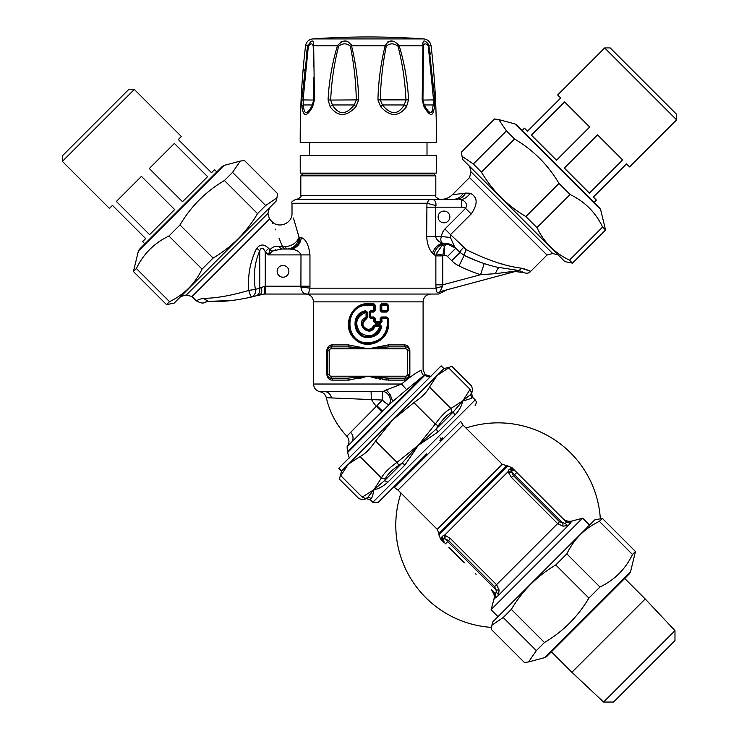 <?xml version="1.0" encoding="UTF-8"?>
<svg xmlns="http://www.w3.org/2000/svg" width="739" height="739" viewBox="0 0 739 739"><rect width="100%" height="100%" fill="white"/><g stroke="black" fill="none" stroke-linecap="round" stroke-linejoin="round"><path stroke-width="1.11" d="M300.228 173.12L436.398 173.12L436.398 155.513L300.228 155.513L300.228 173.12M427.899 43.546L428.02 43.721A3.917 2.716 141.7 0 1 427.853 45.236L428.287 46.271A3.917 1.108 168.4 0 0 428.796 45.818L434.846 99.885L434.68 106.767A3.917 2.67 7.8 0 0 433.211 104.956L433.23 104.892M432.74 113.122L433.285 112.162C431.779 116.448 428.685 114.647 424.02 106.767L422.163 99.885L422.948 100.051L423.475 45.772M422.939 44.488L422.93 43.629M430.31 54.141L428.832 45.966M428.287 46.271L433.553 100.07L433.211 104.956A3.917 2.67 -172.2 0 1 434.68 106.767L433.285 112.162A3.917 3.233 -156.3 0 0 432.287 110.333C431.299 114.591 428.602 112.808 424.186 104.956L422.985 100.07M312.754 38.927L423.872 38.927A782.601 782.601 0 0 0 312.754 38.927C308.708 39.5 306.297 41.8 305.54 45.818C301.771 77.974 299.997 110.231 300.228 142.599L436.398 142.599C436.629 110.231 434.855 77.974 431.086 45.818L428.796 45.818L428.029 43.749C424.149 39.463 422.459 40.155 422.957 45.818A3.917 1.321 3.9 0 1 423.419 46.271C423.964 43.444 425.442 43.102 427.853 45.236M424.02 106.767A3.917 2.162 -29.6 0 0 424.195 104.984L424.204 105.003A3.917 2.162 -29.6 0 0 424.186 104.956L433.211 104.956L432.287 110.333M434.846 99.885L422.948 100.07L422.865 77.078M351.505 45.735L351.515 45.818C355.847 63.452 358.239 81.475 358.692 99.885L330.675 100.07C331.46 81.761 334.102 63.831 338.601 46.271C342.822 43.038 346.739 43.038 350.351 46.271C353.953 63.822 355.93 81.752 356.3 100.07L354.203 104.956C345.935 115.145 338.674 115.145 332.402 104.956L330.675 100.07L328.07 99.885C328.984 81.493 332.097 63.471 337.427 45.818L338.601 46.271M404.224 104.956C397.952 115.145 390.682 115.145 382.423 104.956L380.326 100.07C380.687 81.761 382.673 63.831 386.275 46.271C389.887 43.038 393.804 43.038 398.025 46.271C402.524 63.822 405.166 81.752 405.951 100.07L404.224 104.956L382.423 104.956L380.724 106.767L377.943 99.885L408.556 99.885L406.468 106.767A3.917 1.617 -142.7 0 0 404.224 104.956M387.532 42.049L389.379 41.319M389.61 41.264L391.522 41.098M398.783 44.673L398.995 45.144M399.189 45.753L399.199 45.809C393.638 39.343 388.945 39.343 385.111 45.818A3.917 0.757 16.8 0 1 386.275 46.271M337.474 45.624L337.64 45.107M340.688 42.086L342.905 41.338M343.256 41.264L345.27 41.098M351.219 44.654L351.385 45.181M313.678 100.07L301.78 99.885L307.83 45.818C311.867 39.343 313.816 39.343 313.669 45.818A3.917 1.321 176.1 0 0 313.207 46.271L313.724 66.898M305.54 45.818L307.83 45.818L308.08 44.83M310.278 41.938L311.904 41.172M313.669 42.659L313.678 44.95M350.351 46.271A3.917 0.757 163.2 0 1 351.515 45.818C347.681 39.343 342.988 39.343 337.427 45.818L313.669 45.818L314.463 99.885L313.678 100.051L312.449 104.956C307.036 115.145 304.025 115.145 303.415 104.956L303.073 100.07L308.339 46.271A3.917 1.108 11.6 0 1 307.83 45.818L306.454 53.291M408.556 99.885C407.642 81.475 404.529 63.452 399.208 45.818L398.025 46.271M314.463 99.885L312.606 106.767A3.917 2.162 -150.4 0 1 312.431 104.984L312.431 104.984A3.917 2.162 -150.4 0 1 312.449 104.956L303.415 104.956A3.917 2.67 -7.8 0 0 301.946 106.767L301.78 99.885M313.207 46.271C312.311 43.038 310.694 43.038 308.339 46.271M313.761 78.297L313.687 100.033M330.157 106.767A3.917 1.617 -37.3 0 1 332.402 104.956L354.203 104.956L355.902 106.767C346.425 117.002 337.834 117.002 330.157 106.767L328.07 99.885M358.692 99.885L355.902 106.767M377.943 99.885C378.386 81.493 380.77 63.471 385.111 45.818L351.515 45.818M406.468 106.767C398.783 117.002 390.201 117.002 380.724 106.767M422.163 99.885L422.957 45.818L399.208 45.818M301.771 100.079L301.697 102.638M304.283 69.337L304.163 70.454M312.606 106.767C306.879 117.002 303.323 117.002 301.946 106.767M463.538 193.359L452.36 194.754L465.672 193.091L470.18 193.221C477.754 196.99 478.096 203.909 471.205 213.977C478.115 203.899 477.773 196.98 470.18 193.221A15.658 11.787 107.8 0 1 461.441 199.604C466.17 201.664 467.556 204.574 465.57 208.352L471.205 213.977L450.55 234.623L450.421 237.468L454.744 247.122L460.037 252.415A5.866 1.025 -45 0 1 463.455 247.537L466.327 249.662L450.55 234.623L450.421 237.468L441.516 236.517C440.315 239.279 440.62 241.487 442.439 243.159L445.959 243.75M523.868 268.682C533.687 272.368 532.865 272.192 521.411 268.174C505.799 266.317 487.435 260.146 466.327 249.662A5.866 0.619 116.2 0 0 464.194 255.389L460.037 252.415L454.744 247.122L460.037 252.415L455.806 248.175L447.501 256.479L451.732 260.71A27.389 27.389 0 0 0 459.011 265.92A166.293 166.293 0 0 0 480.553 274.714L442.79 284.829L442.513 286.353C440.61 290.141 440.084 291.822 440.934 291.406L516.321 271.204M500.525 263.574L503.684 264.451M365.713 336.457L368.364 336.735L377.167 333.197L379.901 329.363L380.834 326.518L381.786 326.675L380.225 324.8L380.068 325.585L375.006 325.585L380.068 325.585L380.834 326.518L380.068 325.585L379.901 326.361C375.634 336.347 368.992 338.351 359.976 332.393C354.249 323.303 356.272 316.606 366.054 312.311L366.054 317.373L366.803 317.373L366.276 318.112L366.054 317.373C353.399 322.453 369.879 339.183 374.913 326.361L375.006 325.585A0.785 0.785 -90 0 0 374.267 326.102L380.834 326.518C379.07 332.929 374.885 336.328 368.271 336.735C353.491 337.501 351.228 313.604 365.86 311.544L366.054 312.311L367.569 312.311L365.676 310.777L365.86 311.544A0.785 0.785 90 0 1 365.999 311.535L366.017 311.535M365.86 311.544L366.803 312.311L365.86 311.544L361.898 313.068M360.373 314.121L356.531 319.368M355.736 322.537L356.115 327.405M357.768 331.054L362.276 335.183M381.786 326.675C379.892 333.474 375.384 337.086 368.262 337.52L368.271 336.735L369.943 336.633M368.438 330.278L372.105 329.04L375.006 325.585L375.098 324.8L373.601 325.844L374.267 326.102C373.149 328.79 371.144 330.176 368.253 330.278L368.364 330.278M435.816 175.864L300.81 175.864L302.768 173.905L433.858 173.905L435.816 175.864L435.816 195.429C434.818 196.38 436.121 197.683 439.723 199.336M368.262 329.492L368.253 330.278C360.992 327.294 360.336 323.239 366.276 318.112L366.516 318.851C361.242 323.34 361.824 326.887 368.262 329.492L371.347 328.643L373.601 325.844M497.153 267.185L499.435 267.703C487.879 265.255 476.138 261.153 464.194 255.389A5.866 0.619 -63.8 0 1 466.327 249.662M366.803 312.311L366.803 317.373L367.569 317.373L366.516 318.851M368.262 337.52C352.364 338.323 349.916 312.957 365.676 310.777M459.011 265.92L464.194 255.389A154.553 154.553 0 0 0 475.537 260.414A154.553 154.553 0 0 1 464.194 255.389L476.406 260.756M496.811 267.112L518.51 270.456A5.866 4.499 -84.4 0 0 521.411 268.174M484.221 263.555L480.553 274.714L495.444 273.67C496.904 269.624 498.225 267.638 499.435 267.703C498.225 267.638 496.904 269.624 495.444 273.67L516.7 270.945A11.741 10.614 -75.4 0 1 518.51 270.456L520.496 271.102M521.845 271.647L522.898 272.137M459.242 199.428L460.72 199.53M454.744 247.122A15.648 13.487 135 0 0 445.284 243.584L448.388 244.212M272.691 223.233L271.97 221.561C278.695 229.053 292.552 223.317 292.007 213.266L292.007 203.253C291.018 202.301 292.321 200.999 295.923 199.336L456.268 199.336C460.138 199.207 463.27 197.128 465.672 193.091M447.049 244.009L442.042 245.551A7.824 4.831 -131.8 0 1 444.398 246.226L447.058 244.009L455.806 248.175M442.042 245.551L436.213 253.819L442.864 255.177L444.398 246.226L444.398 255.177A4.111 3.769 31.9 0 1 447.501 256.479M448.13 221.1A5.866 5.866 0 0 0 445.497 211.28A5.866 5.866 0 0 0 438.31 218.467A5.866 5.866 0 0 0 448.13 221.1M285.291 246.669C292.127 245.976 296.718 242.845 299.073 237.293C297.937 244.276 293.993 248.193 287.24 249.034L289.448 249.034L287.24 249.034A5.866 2.429 -90 0 1 285.291 246.669L278.464 246.336L281.633 249.034L272.571 251.066L268.405 254.909L265.264 251.768L268.645 248.387C264.119 243.925 260.146 243.916 256.729 248.369L254.752 251.99M278.963 238.041L282.483 246.54A5.866 4.129 -90 0 0 285.854 249.034L281.531 249.034M388.622 405.12L383.763 409.979M383.753 409.988L382.58 411.152L376.918 405.739A38.742 1.09 134.2 0 1 376.327 406.339L346.84 436.222C336.568 425.211 329.723 412.371 326.305 397.711L382.396 400.039L376.918 405.739M389.01 404.538A7.824 1.838 45 0 1 382.396 400.039A7.824 1.478 87.8 0 1 382.331 398.857A7.824 1.478 87.8 0 1 383.061 391.448A7.824 6.078 60.8 0 1 388.659 395.153A7.824 6.078 60.8 0 1 389.01 404.538A7.824 1.838 45 0 0 389.351 404.39A7.824 1.838 -135 0 1 389.01 404.538M374.627 305.225A0.785 0.785 0 0 0 373.842 304.45L374.627 305.235A0.785 0.785 -90 0 0 373.842 304.45L373.916 310.519L370.747 310.519L369.158 312.08L369.158 316.976L370.747 318.537L370.682 312.08L369.934 312.08L369.934 316.976L370.71 317.752L373.842 317.752L374.627 318.537A0.785 0.785 -90 0 0 373.842 317.752L373.768 316.976L375.31 318.537L373.916 318.537L373.916 321.668L375.504 323.229L375.31 318.537M373.916 321.668L375.412 322.453L380.299 322.453L381.084 321.668L374.627 321.668A0.785 0.785 -90 0 0 375.412 322.453L380.299 322.453L380.132 318.537L381.675 316.976L382.054 321.668L380.299 322.453L380.465 323.229L382.054 321.668M368.262 342.794L368.262 343.58C343.173 344.743 343.173 303.286 368.262 304.45L373.842 304.45L373.768 303.664L375.31 305.235L374.627 305.235L374.627 310.519L373.842 311.295A0.785 0.785 -90 0 0 374.627 310.519L374.627 305.235L368.262 305.235C343.847 304.117 343.847 343.912 368.262 342.794C379.864 341.769 386.248 335.506 387.412 324.015L387.412 318.537L381.084 318.537L381.084 321.668L381.084 318.537L380.132 318.537M370.747 310.519L369.934 312.08A0.785 0.785 -90 0 1 370.71 311.295L370.682 312.08L373.768 312.08L375.31 310.519L373.916 310.519L373.842 311.295L370.71 311.295A0.785 0.785 0 0 0 369.934 312.061M515.563 271.084L514.464 271.241M516.7 270.945L516.395 271.185A11.741 11.057 75 0 1 519.905 270.862A11.741 11.067 -105 0 0 516.635 271.121M294.048 220.056L299.073 237.293C297.937 244.276 293.993 248.184 287.24 249.034L287.277 249.034M435.65 206.883L435.964 205.599C436.195 201.054 434.347 198.967 430.431 199.336C429.627 199.105 428.463 200.408 426.948 203.253L435.964 205.599M445.284 243.584A11.741 9.459 -53.6 0 0 433.978 254.539L435.862 255.897L442.79 255.897L442.79 284.829L435.862 284.829L436.047 288.164L442.513 286.353M435.862 284.829L435.862 255.897A11.612 10.891 119.4 0 1 436.213 253.819M433.978 254.539L432.555 253.126C434.227 248.165 437.516 244.84 442.439 243.159C438.504 241.764 436.232 239.547 435.631 236.517L441.516 236.517A23.694 16.092 44.8 0 1 444.924 228.998L450.55 234.623M278.464 246.336C275.093 245.921 272.285 247.066 270.031 249.773A5.866 3.51 -149.8 0 0 272.571 251.066M268.645 248.387L270.031 249.773L268.405 254.909L309.964 254.909L309.964 286.205A17.32 11.15 90 0 1 309.9 288.164L308.486 294.039L438.744 294.039L446.855 289.817M259.842 294.722L264.423 294.039L256.313 295.757L259.842 294.722C261.68 293.817 262.197 291.323 261.412 287.231L259.731 288.219A279.24 197.452 -90 0 1 255.371 289.365L248.794 290.409C247.583 275.25 250.225 261.236 256.729 248.369A7.824 3.483 -150.3 0 1 259.731 250.9C261.163 247.011 263.01 247.297 265.264 251.768L265.264 286.205L264.423 294.039L264.848 286.205L259.731 288.219C260.091 292.21 258.946 294.722 256.313 295.757A280.349 203.317 -90 0 1 251.713 296.967L251.713 296.967A7.824 1.266 -103.9 0 1 248.794 290.409C231.492 295.508 216.758 298.14 204.611 298.316L204.509 298.316M259.731 288.219L259.731 250.9C254.613 262.382 253.163 275.213 255.371 289.365C255.98 292.755 254.761 295.286 251.713 296.967C235.168 300.653 220.961 302.122 209.091 301.373C204.093 302.353 203.899 302.353 208.509 301.373L207.012 301.577M206.153 301.835L205.34 302.177C203.567 303.674 200.528 303.193 196.214 300.755L200.186 299.064L204.611 298.316A7.824 5.903 -87.9 0 0 209.091 301.373L232.323 300.459M272.894 247.269L270.262 249.394M275.508 229.838L275.176 229.062M275.823 249.653L275.185 249.819M274.086 250.198L273.578 250.429M287.24 249.034L285.854 249.034M372.909 409.84L376.327 406.339A38.631 1.072 134.2 0 0 376.918 405.729L379.754 402.81M349.316 458.014L347.367 451.908L347.136 446.624L383.347 410.385M331.829 344.937L332.421 344.901L331.137 346.859L332.421 344.901C329.382 344.817 327.488 346.776 326.758 350.776L326.758 374.248L327.229 374.248A3.917 3.917 0 0 0 331.137 378.165L347.607 378.165L368.318 376.206L389.019 378.165L405.489 378.165A3.917 3.917 0 0 0 409.397 374.248L409.397 350.776A3.917 3.917 0 0 0 405.489 346.859L389.019 346.859L368.318 348.817L347.607 346.859L331.137 346.859A3.917 3.917 0 0 0 327.229 350.776L327.229 374.248L328.559 377.195M382.58 411.152L389.351 404.39M347.801 452.342L425.036 375.107L423.678 375.597A7.824 7.556 -112.5 0 1 421.452 370.23C423.641 369.195 423.641 369.195 421.452 370.23C417.581 371.615 410.958 376.225 401.573 384.031L386.386 389.924L390.072 394.34L392.742 401.434L389.536 404.205M390.072 394.34L388.659 395.153M425.036 375.107A5.866 5.829 -135 0 0 430.283 376.733A5.866 5.829 45 0 1 425.036 375.107M381.869 304.45A0.785 0.785 0 0 0 381.084 305.235A0.785 0.785 -90 0 1 381.869 304.45L387.153 304.45L386.885 303.664L388.428 305.235L387.412 305.235L387.412 310.519L387.929 310.519L387.938 305.235A0.785 0.785 -90 0 0 387.153 304.45L387.938 305.235L387.929 310.519L388.428 310.519L386.885 312.08L387.153 311.295A0.785 0.785 -90 0 0 387.929 310.519L387.153 311.295L381.869 311.295L381.675 312.08L380.132 310.519L380.132 305.235L381.675 303.664L381.869 311.295A0.785 0.785 -90 0 1 381.084 310.519L380.132 310.519M369.158 316.976L369.934 316.976A0.785 0.785 -90 0 0 370.71 317.752A0.785 0.785 0 0 1 369.934 316.994L373.768 316.976M387.153 317.752L387.929 318.537L387.458 328.319L385.887 332.735L383.606 336.291L377.389 341.372L373.103 342.998L368.262 343.58C380.179 342.508 386.737 335.986 387.929 324.015L387.929 318.537L388.428 318.537L386.885 316.976L387.938 318.537A0.785 0.785 -90 0 0 387.153 317.752L381.869 317.752A0.785 0.785 -90 0 0 381.084 318.537A0.785 0.785 0 0 1 381.869 317.752M309.964 286.205L300.995 286.205L300.912 286.991L300.995 254.909C299.674 251.648 296.357 249.717 291.046 249.126L289.448 249.034C295.831 248.341 299.341 244.424 299.96 237.293L301.355 237.57C305.955 239.362 308.828 245.136 309.964 254.909M289.808 249.025A11.741 10.512 -90 0 0 294.796 247.399M298.473 243.307A11.741 10.512 -90 0 0 299.96 237.293L299.073 237.293M294.011 219.945L293.448 218.042M432.555 253.126C429.147 249.634 427.179 244.092 426.662 236.517L426.948 203.253L292.007 203.253M287.157 275.49A5.866 5.866 0 0 0 284.524 265.671A5.866 5.866 0 0 0 277.337 272.857A5.866 5.866 0 0 0 287.157 275.49M256.941 295.572L251.713 296.967A280.349 203.317 -90 0 0 254.004 296.376M352.207 430.819L354.24 428.777M372.678 335.118L376.151 335.118L372.678 335.118M328.92 347.552L327.229 350.776L329.188 350.776L329.188 374.248A1.958 1.958 0 0 0 331.137 376.206L368.318 376.206L388.308 380.123A1.958 0.711 90 0 1 389.019 378.165L387.328 378.137M388.308 380.123L404.205 380.123L405.489 378.165L404.205 380.123C407.244 380.206 409.138 378.248 409.868 374.248L409.868 350.776L409.027 349.113M409.027 349.104L408.067 347.829M407.697 377.481L409.397 374.248L407.448 374.248L407.448 350.776A1.958 1.958 0 0 0 405.489 348.817L368.318 348.817L348.318 344.901A1.958 0.711 -90 0 1 347.607 346.859L349.298 346.887M347.367 451.908L423.678 375.597L406.616 389.684L401.573 384.031L313.53 384.031C313.826 388.169 315.987 390.737 320.015 391.744L383.061 391.448L386.386 389.924M406.579 389.712L392.742 401.434M373.842 304.45L368.364 304.45L368.364 303.664C350.628 302.722 341.316 327.719 354.794 338.998C366.581 351.154 389.398 340.993 388.428 324.015L387.412 324.015M300.995 286.205L265.264 286.205L265.264 294.039L264.423 294.039L308.486 294.039C304.015 294.427 301.484 292.081 300.912 286.991L309.9 288.164L436.047 288.164C436.296 291.536 437.082 293.078 438.403 292.792C444.666 291.877 444.666 291.877 438.403 292.792A7.824 6.845 75 0 1 440.934 291.406M366.276 348.549L349.695 346.896M385.998 346.933L384.705 347.007M384.234 347.034L380.668 347.33M374.618 348.004L368.318 348.817L348.318 344.901L332.421 344.901M370.35 376.474L386.931 378.128M381.86 411.872L376.327 406.339A41.301 41.301 0 0 1 371.301 399.162L371.107 391.596M335.137 391.725L331.432 391.735M376.345 378.313L368.318 376.206L348.318 380.123L347.607 378.165M326.758 374.248C327.488 378.257 329.382 380.206 332.421 380.123A1.958 1.284 90 0 0 331.137 378.165L331.137 376.206M409.868 350.776C409.138 346.776 407.244 344.817 404.205 344.901L388.308 344.901L368.318 348.817L388.308 344.901L389.019 346.859M405.489 346.859A1.958 1.284 90 0 1 404.205 344.901A1.958 1.284 -90 0 0 405.489 346.859L405.489 348.817M374.627 310.519L374.627 310.519A0.785 0.785 0 0 1 373.842 311.295L373.768 312.08M331.137 378.165A1.958 1.284 -90 0 1 332.421 380.123L349.325 380.105M358.48 378.728L364.133 377.333M328.024 377.952L329.566 379.319M328.827 346.24L328.218 346.831M327.349 348.152L326.795 350.092M408.695 347.191L407.06 345.704M407.411 379.089L408.408 378.192M379.643 379.052L380.761 379.273M382.174 379.532L386.959 380.086M388.428 310.546L387.938 310.075M128.78 89.437L62.372 155.846L62.372 161.379L134.313 89.437L128.78 89.437M62.372 161.379L109.409 208.416L112.457 205.377L145.657 238.577L142.609 241.625L144.853 243.861M141.454 176.372L174.663 209.571L149.583 234.651L116.374 201.451L141.454 176.372M174.386 143.44L207.585 176.649L182.505 201.729L149.306 168.529L174.386 143.44M216.795 171.919L214.55 169.684L211.511 172.723L178.302 139.523L181.351 136.475L134.313 89.437M676.628 114.342L610.22 47.933L604.687 47.933L676.628 119.875L676.628 114.342M604.687 47.933L557.649 94.971L560.698 98.019L527.489 131.219L524.45 128.18L522.205 130.415M589.694 127.025L556.495 160.224L531.415 135.145L564.614 101.945L589.694 127.025M622.626 159.947L589.417 193.147L564.337 168.067L597.546 134.868L622.626 159.947M594.147 202.357L596.391 200.121L593.343 197.073L626.543 163.873L629.591 166.912L676.628 119.875M394.293 487.768L460.702 421.359L463.02 425.073L397.998 490.096L393.573 487.047M442.901 540.006L442.929 540.237A3.917 3.621 -7.5 0 0 441.728 538.066L442.116 536.302L444.702 535.091L450.374 538.537L447.686 541.567L445.405 543.858L441.728 538.066L440.666 539.128L438.948 534.971L507.905 466.023L502.252 464.295L463.02 425.073M496.109 592.909L496.303 592.105L498.483 594.71L499.111 590.045L496.534 584.688L559.506 521.716L513.356 475.556L511.684 471.861A3.917 2.79 -13.2 0 1 508.016 471.768L509.226 469.191L510.991 468.803L513.171 469.995A3.917 3.621 -82.5 0 1 510.991 468.803L512.053 467.741L507.905 466.023M511.684 471.861L511.998 470.013A3.917 3.501 80.3 0 1 509.226 469.191M512.016 470.013L513.171 469.995A3.917 3.621 97.5 0 1 510.991 468.803M559.506 521.716L565.03 523.369L566.647 522.325L516.783 472.47L514.501 474.752L511.702 471.574A3.917 2.919 -12.4 0 1 508.016 471.482M511.702 471.574L511.998 470.013L512.607 469.958M440.666 539.128L444.037 542.491L442.929 540.237L444.037 542.491A3.917 3.917 0 0 1 442.947 539.064A3.917 3.501 9.7 0 0 442.116 536.302M443.086 540.948L444.028 542.491L442.929 540.237A3.917 3.621 172.5 0 0 442.818 539.719M442.966 540.468L442.947 539.064L444.508 538.768A3.917 2.919 102.4 0 0 444.416 535.082M566.019 521.706L570.508 523.249L496.183 597.583L495.259 593.713L496.303 592.105L496.054 589.934L444.795 538.749A3.917 2.79 103.2 0 0 444.702 535.091L508.016 471.768L511.462 477.449L514.501 474.752L562.859 523.12L562.97 526.186L567.644 525.549L565.03 523.369L566.647 522.325L570.508 523.249L563.774 519.452M513.171 469.995L515.425 471.103A3.917 3.917 0 0 0 511.998 470.013L515.222 470.919M511.462 477.449L557.612 523.6L562.97 526.186M566.36 522.048L562.767 518.445C565.464 520.977 568.614 521.817 572.217 520.986L582.471 518.233L491.167 609.546L493.911 599.283L495.915 597.278L491.38 589.833L493.19 591.643M444.795 538.749L448.49 540.421L494.64 586.572L496.054 589.934L499.111 590.045M493.911 599.283C494.751 595.68 493.911 592.53 491.38 589.833L494.973 593.426L496.081 597.463M497.449 596.595L497.947 595.763M566.647 522.325L570.508 523.249M491.167 609.546L582.471 518.233M448.841 547.294L464.388 562.841M443.104 541.013L443.566 541.918M516.783 472.47L512.053 467.741M513.938 470.18L514.852 470.632M600.317 518.566A102.37 102.37 0 0 0 465.995 428.038M400.972 493.061A102.37 102.37 0 0 0 491.49 627.383M451.751 412.408L453.598 411.586L462.586 401A66.843 2.965 172.7 0 0 463.482 400.824L463.335 400.612A98.518 29.458 -176.1 0 1 462.586 401A118.656 59.332 45 0 0 463.15 400.418L470.651 394.534L471.436 392.723C473.025 388.871 473.025 388.871 471.436 392.723L470.069 389.305C472.119 384.973 472.119 384.973 470.069 389.305L448.665 367.902C453.127 365.99 453.127 365.99 448.665 367.902L437.072 375.477L341.557 471.002L338.785 468.23L441.165 365.86L443.927 368.622L437.072 375.477L429.488 387.07L450.892 408.473L451.751 412.408C447.474 414.422 442.957 418.93 438.227 425.932L435.317 424.047C440.971 416.122 446.162 410.93 450.892 408.473L462.586 401C461.903 405.563 459.409 410.191 455.085 414.893L438.061 431.927L418.265 445.331L436.112 429.082L438.227 425.932M341.557 471.002L339.386 479.103L358.969 498.686L362.747 499.703L366.489 498.696L367.468 497.716A3.917 3.843 -135 0 1 371.218 498.76C372.253 497.338 373.158 494.308 373.934 489.661L362.23 497.135C357.907 499.194 357.907 499.194 362.23 497.135L365.657 498.502L367.468 497.716L373.934 489.661L384.52 480.673L387.818 482.161C383.125 486.474 378.488 488.978 373.934 489.661L381.407 477.967C383.864 473.237 389.056 468.046 396.982 462.383L398.866 465.293C391.864 470.032 387.347 474.54 385.333 478.826L381.407 477.967L360.004 456.563L348.411 464.138A125.427 62.713 -135 0 0 347.82 464.757L340.836 475.731C338.915 480.193 338.915 480.193 340.836 475.731L362.202 497.153M360.004 456.563C364.872 454.236 370.063 449.044 375.578 440.989L396.982 462.383L418.265 445.331L404.852 465.127L387.818 482.161M398.866 465.293L402.007 463.177L418.265 445.331L435.317 424.047L413.914 402.644C421.978 397.129 427.17 391.938 429.488 387.07M413.914 402.644L392.742 419.807L375.578 440.989M365.657 498.502C361.805 500.091 361.805 500.091 365.657 498.502M362.747 499.703L364.558 498.954M471.436 392.723L471.879 391.624M463.482 400.824L471.694 398.293L470.651 394.534L471.63 393.554L472.627 389.822L471.621 386.035L452.028 366.452L443.927 368.622M404.852 465.127A3.917 1.266 -135 0 0 402.007 463.177L384.52 480.673L385.333 478.826M455.085 414.893A3.917 2.568 -135 0 1 453.598 411.586L436.112 429.082L438.061 431.927M372.983 494.169L373.343 492.571M439.871 440.749L442.827 437.793A1.958 1.958 0 0 1 440.056 437.793M426.772 453.848L378.35 502.261L372.816 502.261L475.195 399.891L476.11 401.332C477.172 401.12 474.715 407.272 475.195 405.425M528.893 137.103L516.764 124.974L514.981 123.94L600.622 209.58L599.597 207.798L528.893 137.103M600.622 209.58L605.574 230.014L602.608 227.039C595.579 212.389 584.734 201.544 570.074 194.514L558.998 183.438C548.005 164.815 533.188 150.008 514.566 139.006L506.464 130.895L498.742 119.589L494.557 118.988L461.441 152.114L462.032 156.298L473.339 164.012L481.449 172.122C492.451 190.745 507.259 205.562 525.882 216.555L536.957 227.63C543.987 242.29 554.832 253.126 569.483 260.156L572.457 263.13L564.855 261.615L462.947 159.707L462.032 156.298M473.339 164.012L506.464 130.895M514.566 139.006L481.449 172.122M525.882 216.555L558.998 183.438M570.074 194.514L536.957 227.63M605.574 230.014L572.457 263.13M569.483 260.156L602.608 227.039M558.776 644.417L629.48 573.713L630.506 571.931L544.865 657.571L546.648 656.546L558.776 644.417M491.915 625.212L492.83 621.804L594.738 519.905L602.34 518.39L599.366 521.355C584.715 528.385 573.87 539.23 566.841 553.88L555.765 564.956C537.142 575.958 522.334 590.766 511.333 609.389L503.222 617.499L491.915 625.212L491.324 629.406L524.441 662.523L528.625 661.922L536.338 650.616L544.449 642.505C563.072 631.512 577.889 616.705 588.881 598.073L599.957 586.997C614.617 579.967 625.453 569.132 632.492 554.472L635.457 551.506L630.506 571.931M632.492 554.472L599.366 521.355M602.34 518.39L635.457 551.506M566.841 553.88L599.957 586.997M588.881 598.073L555.765 564.956M511.333 609.389L544.449 642.505M536.338 650.616L503.222 617.499M222.236 166.478L139.403 249.302L138.378 251.084L224.019 165.444L222.236 166.478M276.968 197.803L276.053 201.211L174.145 303.119L166.543 304.634L169.517 301.66C184.168 294.63 195.013 283.794 202.043 269.135L213.118 258.059C231.741 247.066 246.549 232.249 257.551 213.626L265.661 205.516L276.968 197.803L277.559 193.618L244.443 160.492L240.258 161.093L232.536 172.399L224.434 180.51C205.811 191.512 190.995 206.32 180.002 224.942L168.926 236.018C154.266 243.048 143.421 253.893 136.392 268.543L133.426 271.518L138.378 251.084M166.543 304.634L133.426 271.518M136.392 268.543L169.517 301.66M232.536 172.399L265.661 205.516M257.551 213.626L224.434 180.51M180.002 224.942L213.118 258.059M202.043 269.135L168.926 236.018M603.569 702.05L674.984 630.635L645.221 598.969L571.894 672.287L603.569 702.05L613.527 702.05L674.984 640.593L674.984 630.635M441.266 199.336C445.562 199.281 449.257 197.747 452.333 194.754L469.542 177.545L471.066 171.873L552.689 253.505L558.222 254.983M469.542 177.545L547.017 255.02L552.689 253.505M300.81 175.864L300.81 195.429L435.816 195.429M196.214 300.755L191.983 296.524L186.311 295L267.934 213.377L269.421 207.844M367.569 317.373L367.569 312.311M380.225 324.8L375.098 324.8M453.46 199.336C457.413 199.225 460.646 197.239 463.177 193.396M460.037 252.415L451.732 260.71M444.398 255.177L442.864 255.177A4.545 3.898 30 0 0 442.79 255.897M461.441 199.604L461.441 207.169A7.824 7.824 0 0 1 465.57 208.352L444.924 228.998M191.983 296.524L269.458 219.049L267.934 213.377M387.153 304.45L387.412 305.235L381.084 305.235L381.084 310.519A0.785 0.785 0 0 0 381.869 311.295M387.153 311.295L387.412 310.519L381.084 310.519L381.084 305.235L380.132 305.235M380.465 323.229L375.504 323.229M374.627 318.527A0.785 0.785 0 0 0 373.842 317.752L373.916 318.537L370.747 318.537M369.158 312.08L369.934 312.08L369.934 316.976M461.441 207.169L426.662 207.169M426.662 236.517L435.631 236.517L435.631 207.169M208.509 301.373L203.354 298.408M377.186 334.342L375.791 334.342M327.229 374.248L329.188 374.248M331.137 346.859L331.137 348.817A1.958 1.958 0 0 0 329.188 350.776M409.397 350.776L407.448 350.776L407.448 374.248A1.958 1.958 0 0 1 405.489 376.206L368.318 376.206M368.318 348.817L331.137 348.817M405.489 378.165L405.489 376.206M351.579 442.171A7.824 6.845 44.9 0 0 350.665 432.37M374.627 318.537L374.627 321.668L374.627 318.537M368.262 305.235L368.262 304.45C343.164 303.313 343.164 344.716 368.262 343.58M368.364 305.235L368.364 304.45M291.046 249.126C296.93 248.018 300.357 244.166 301.355 237.57M325.899 391.735C328.818 392.492 330.656 394.506 331.423 397.794M326.758 350.776L327.229 350.776M409.868 374.248L409.397 374.248M386.885 312.08L381.675 312.08M388.428 310.519L388.428 305.235M386.885 303.664L381.675 303.664M386.885 316.976L381.675 316.976M388.428 324.015L388.428 318.537M373.768 303.664L368.364 303.664M375.31 310.519L375.31 305.235M313.53 384.031L313.53 301.863L423.096 301.863C423.558 297.106 426.172 294.501 430.92 294.039M506.4 466.023L438.948 533.475L437.229 529.318L502.252 464.295M494.64 586.572L496.534 584.688L450.374 538.537M570.212 522.981L572.217 520.986M463.15 400.418L470.069 389.305M471.63 393.554L472.646 397.333L471.694 398.293M371.218 498.76L370.267 499.712L372.816 502.261M427.013 155.513L427.013 142.599M309.623 155.513L309.623 142.599M312.163 105.455L313.678 100.051L313.761 77.152M423.872 38.927C427.918 39.5 430.329 41.8 431.086 45.818M424.195 104.984L422.948 100.051M471.066 171.873L469.579 166.34M515.046 271.546L523.618 272.534C526.676 273.67 528.976 273.328 530.537 271.509L547.017 255.02M370.091 336.614L365.971 336.504M186.311 295L180.778 296.487M368.253 330.278C360.992 327.294 360.336 323.239 366.276 318.112L366.803 317.373M300.81 195.429C301.808 196.38 300.505 197.683 296.902 199.336M271.97 221.561L269.458 219.049M256.313 295.757L258.059 295.249M347.136 446.624C349.658 443.086 349.556 439.613 346.84 436.222M430.948 376.391L424.962 374.525L423.096 369.445L423.096 301.863M374.627 321.677A0.785 0.785 0 0 0 375.412 322.453M320.015 391.744C323.312 392.474 325.4 394.46 326.305 397.711M313.53 301.863C313.068 297.106 310.463 294.501 305.706 294.039M437.229 529.318L397.998 490.096M438.948 533.475L438.948 534.971M513.873 470.152L515.416 471.103M475.75 573.723L476.092 574.545M442.947 539.064L443.853 542.297M491.112 609.767L497.994 616.649M582.692 518.178L589.574 525.059M366.489 498.696L370.267 499.712M472.646 397.333L475.195 399.891M514.981 123.94L498.742 119.589M544.865 657.571L528.625 661.922M224.019 165.444L240.258 161.093M551.396 651.789L571.894 672.287M624.723 578.471L645.221 598.969"/></g></svg>
